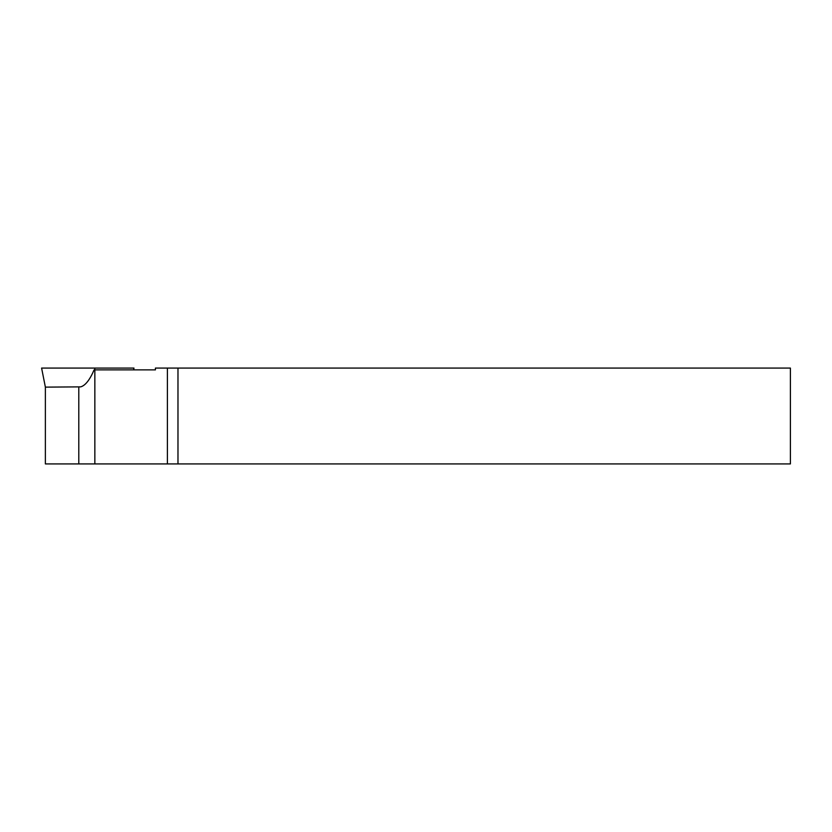 <?xml version="1.0" encoding="UTF-8"?>
<svg xmlns="http://www.w3.org/2000/svg" width="832" height="832" viewBox="0 0 832 832"><rect width="100%" height="100%" fill="white"/><g stroke="black" fill="none" stroke-linecap="round" stroke-linejoin="round"><path stroke-width="1.25" d="M94.723 369.876L94.848 368.077L41.6 368.077L45.375 387.13L80.673 386.87C85.311 385.58 89.794 379.912 94.099 369.876L94.848 369.876L94.848 463.923L790.4 463.923L790.4 368.077L177.975 368.077L177.975 463.923M45.375 387.13L45.375 463.923L94.848 463.923M133.619 369.876L133.962 368.077L133.775 369.876M94.848 368.077L133.962 368.077M94.848 369.876L155.418 369.876L155.418 368.077L177.975 368.077M78.79 387.13L78.79 463.923M167.398 368.077L167.398 463.923"/></g></svg>
